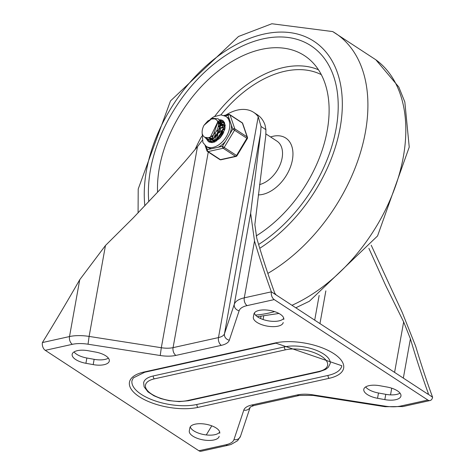 <?xml version="1.0" encoding="UTF-8"?>
<svg xmlns="http://www.w3.org/2000/svg" width="475" height="475" viewBox="0 0 475 475"><rect width="100%" height="100%" fill="white"/><g stroke="black" fill="none" stroke-linecap="round" stroke-linejoin="round"><path stroke-width="0.71" d="M371.213 245.213L402.248 312.449L415.72 346.382A1488.436 957.974 -56.8 0 0 432.588 397.231A5.92 3.782 -102.5 0 1 430.077 400.532A5.92 3.782 -102.5 0 1 427.844 400.033L400.746 406.036A23.685 9.969 10.2 0 1 385.065 406.143L385.1 406.707L312.9 395.402L299.416 395.443A5.92 3.782 77.5 0 1 297.184 394.945L251.774 405.009A5.92 3.782 77.5 0 0 254.006 405.502L299.416 395.443M198.871 450.757A5.92 3.782 77.5 0 0 201.103 451.25L228.202 445.247A5.92 3.782 77.5 0 1 225.969 444.754L198.871 450.757L45.256 350.324A5.92 3.782 -102.5 0 1 42.412 342.558A1488.436 957.974 -56.8 0 0 79.741 279.704L105.468 245.504L133.184 217.96L159.766 189.852L185.203 161.197L197.487 146.674L202.148 140.463M432.588 397.231L428.296 394.274M225.916 115.039A41.45 26.677 123.2 0 1 253.65 112.349L257.438 114.825A41.45 26.677 -56.8 0 1 265.032 125.026L265.911 129.669L265.792 135.529L254.843 224.622L256.791 238.349A1488.436 957.974 123.2 0 0 274.752 293.14L276.129 294.933L427.844 394.125L428.367 393.573A1488.436 957.974 123.2 0 1 410.406 338.782L403.655 321.913L385.558 285.249L368.891 248.36M265.911 129.669L261.036 126.487L258.228 116.707A41.45 26.677 123.2 0 0 253.65 112.349M261.036 126.487L260.65 132.679L250.658 213.34L254.517 240.985A1488.436 957.974 -56.8 0 0 271.385 291.834A5.92 3.782 77.5 0 0 274.229 299.6L427.844 400.033M283.753 318.256A15.17 6.389 10.2 0 1 268.179 320.827A15.17 6.389 10.2 0 1 254.345 313.025M283.219 322.525A15.17 6.389 10.2 0 1 267.128 326.099A15.17 6.389 10.2 0 1 253.353 317.128A15.17 6.389 10.2 0 1 253.359 317.104L253.935 314.04A15.17 6.389 10.2 0 1 270.02 310.472A15.17 6.389 10.2 0 1 283.795 319.438A15.17 6.389 10.2 0 1 283.795 319.461L283.836 319.069M85.91 363.298A15.17 6.389 10.2 0 1 72.158 354.332A15.17 6.389 10.2 0 1 88.273 350.74L95.558 352.058A15.17 6.389 10.2 0 1 109.303 361.024A15.17 6.389 10.2 0 1 93.189 364.616L85.91 363.298L86.86 358.008A15.17 6.389 10.2 0 1 74.017 351.939M219.165 436.311A15.17 6.389 10.2 0 1 203.074 439.886A15.17 6.389 10.2 0 1 189.299 430.92A15.17 6.389 10.2 0 1 189.305 430.896L189.881 427.832A15.17 6.389 10.2 0 1 205.966 424.258A15.17 6.389 10.2 0 1 219.741 433.23A15.17 6.389 10.2 0 1 219.741 433.247L219.783 432.856M219.699 432.042A15.17 6.389 10.2 0 1 204.125 434.619A15.17 6.389 10.2 0 1 190.291 426.817M400.033 393.134A15.17 6.389 10.2 0 1 385.777 394.333L378.492 393.009A15.17 6.389 10.2 0 1 365.649 386.935M377.542 398.293A15.17 6.389 10.2 0 1 363.791 389.328A15.17 6.389 10.2 0 1 379.911 385.742L387.19 387.06A15.17 6.389 10.2 0 1 400.942 396.025A15.17 6.389 10.2 0 1 384.821 399.617L377.542 398.293L378.492 393.009M108.401 358.132A15.17 6.389 10.2 0 1 94.139 359.332L86.86 358.008M318.725 371.497A2.221 1.419 -102.5 0 0 319.562 371.688L325.624 369.443L328.29 367.335L330.167 363.648A28.126 11.839 -169.8 0 0 315.062 349.826A28.126 11.839 -169.8 0 0 284.472 346.892L153.306 375.945A28.126 11.839 -169.8 0 0 143.646 382.743L144.121 386.852L147.933 391.851L153.942 395.776L160.758 398.572L168.821 400.609L179.229 401.618L188.403 400.74A2.221 1.419 77.5 0 1 187.566 400.556A25.905 10.907 10.2 0 1 151.519 394.012A25.905 10.907 10.2 0 1 154.375 378.854L285.534 349.802A25.905 10.907 10.2 0 1 321.581 356.345A25.905 10.907 10.2 0 1 318.725 371.497L187.566 400.556M144.78 372.222L133.327 377.88L131.991 380.647A39.965 16.827 -169.8 0 0 153.461 400.294A39.965 16.827 -169.8 0 0 196.929 404.463L328.088 375.41A39.965 16.827 -169.8 0 0 341.822 365.744L275.939 343.17A2.221 1.419 -102.5 0 1 275.102 342.98L143.943 372.038A2.221 1.419 77.5 0 0 144.78 372.222L275.939 343.17M254.517 240.985L244.287 297.837A5.92 3.782 77.5 0 0 247.131 305.603A23.685 9.969 -169.8 0 0 239.139 310.739A5.92 5.362 -161.6 0 1 234.3 304.255A29.604 12.463 10.2 0 1 244.287 297.837L271.385 291.834L276.129 294.933M211.773 425.838A1488.436 957.974 123.2 0 1 206.269 434.934M263.15 38.855A123.601 79.551 -56.8 0 0 148.782 201.679A123.601 79.551 -56.8 0 1 263.15 38.855A123.601 79.551 -56.8 0 1 310.935 45.737A123.601 79.551 -56.8 0 0 263.15 38.855M258.608 244.471A123.601 79.551 -56.8 0 0 333.521 140.297A123.601 79.551 -56.8 0 0 310.935 45.737A123.601 79.551 -56.8 0 1 333.521 140.297A123.601 79.551 -56.8 0 1 258.608 244.471M256.138 235.968A111.762 71.933 -56.8 0 0 323.552 145.849A111.762 71.933 -56.8 0 0 309.124 59.137A111.762 71.933 -56.8 0 0 261.25 49.424A111.762 71.933 -56.8 0 0 157.558 192.256M216.078 141.277L216.196 140.143M216.368 139.228L216.683 138.094M221.772 130.322L222.727 129.55M223.476 129.028L225.025 128.149M218.512 126.059L220.311 125.014M221.249 124.622L221.902 124.414M222.122 124.355L222.431 124.278M222.567 124.248L223.001 124.171M223.274 124.135L224.758 124.094M211.132 142.055L210.383 141.378M218.316 123.31L219.545 122.847M219.753 122.788L220.067 122.71M220.192 122.681L220.638 122.597M220.911 122.556L222.377 122.52M222.615 122.544L223.879 122.829M224.016 122.989L222.722 122.746M222.478 122.734L220.982 122.823M220.703 122.877L219.937 123.067M219.705 123.138L218.387 123.66M219.355 119.783L220.495 120.353L223.167 128.565L217.853 138.391L213.162 141.093L209.76 141.063L207.967 139.787M207.83 139.614L206.94 137.869M217.817 121.155L220.032 120.959M220.263 120.982L221.516 121.25M221.73 121.327L222.793 121.885L224.752 124.076M224.123 122.948L222.9 121.956M209.089 140.748L210.039 141.265L213.477 141.33M210.36 137.168L217.787 121.861L217.348 120.876L216.357 119.718L214.664 118.863L211.333 119.017L207.789 121.006L204.054 125.228L212.313 118.233L218.067 118.798L219.777 120.513L219.943 130.209L213.008 138.658L210.799 139.555L206.494 139.056L204.998 137.394M213.507 141.318L218.114 138.7L223.499 128.909L220.626 120.442M206.637 139.139L211.114 139.792M202.308 134.122L203.383 136.194L204.743 137.269L208.246 137.792L210.615 136.978L212.675 135.624L216 131.771A9.542 6.139 -56.8 0 0 217.776 121.873M212.723 138.712L213.156 138.575M215.632 137.227L220.507 129.835M220.881 126.101L218.518 121.576M208.412 137.762L212.26 138.415L218.043 121.291M211.636 139.876L215.365 140.196M218.352 138.486L222.84 131.444M223.274 127.692L221.089 123.292M220.424 122.823L219.563 122.532M219.29 122.467L218.013 122.354M208.567 137.732L209.012 138.166M209.089 138.231L212.699 138.718M211.624 139.882L214.623 139.953L221.101 123.369M225.162 127.08L223.446 124.842M223.048 124.581L221.932 124.106M221.659 124.04L221.19 123.951M220.863 123.916L220.358 123.904M220.032 123.916L218.47 124.212M209.944 137.293L210.437 138.575M210.621 138.872L211.12 139.466M225.049 128.012L223.47 124.955M223.102 124.622L221.706 123.85M221.469 123.779L221.154 123.702M220.833 123.643L220.222 123.595M219.913 123.595L218.417 123.815M209.618 137.423L210.14 138.54M210.336 138.819L211.019 139.496M225.209 125.97L224.331 125.661M224.016 125.59L223.565 125.513M223.244 125.483L222.745 125.471M222.389 125.489L221.267 125.655M220.905 125.75L218.423 126.884M212.242 136.373L212.361 138.991M212.456 139.335L212.8 140.149M212.954 140.41L213.453 141.01M213.726 141.259L214.955 141.853M225.15 125.946L224.141 125.448M223.832 125.353L223.529 125.275M223.208 125.21L222.597 125.151M222.258 125.145L221.273 125.24M220.376 125.453L218.494 126.279M213.75 141.253L215.264 141.71M224.776 127.033L223.654 127.217M222.799 127.472L220.917 128.363M224.651 126.718L223.66 126.807M222.745 127.009L221.053 127.704M220.323 128.131L216.968 131.207M215.478 133.463L214.142 137.613M224.829 129.141L223.292 129.924M222.579 130.399L217.081 138.801M216.95 139.644L216.909 140.754M224.936 128.636L223.434 129.259M222.71 129.675L219.302 132.804M217.877 134.995L216.499 139.157M223.244 133.41L220.234 137.815M223.844 132.121L221.748 134.229M211.143 139.781L213.257 138.938L220.246 130.554L220.174 120.822L218.298 118.952M204.054 125.228A11.643 7.493 -56.8 0 0 202.392 134.472M229.811 134.051A17.913 11.531 -56.8 0 0 231.414 125.139L232.774 129.111L222.442 146.312A1.478 0.944 77.5 0 0 223.149 148.253L235.475 156.311A1.478 0.944 77.5 0 0 236.033 156.435A1.478 1.478 0 0 0 236.983 155.752L222.442 146.312L207.361 149.655A1.478 1.015 161.1 0 0 206.91 150.753L205.105 145.487M232.774 129.111L247.321 138.558A1.478 1.478 0 0 0 247.451 137.311A1.478 1.015 161.1 0 0 247.131 136.919L234.804 128.862A1.478 1.015 161.1 0 0 232.774 129.111M242.113 122.698A1.478 0.95 -56.8 0 1 242.387 123.061A1.478 1.015 -18.9 0 1 242.701 123.458A1.478 1.478 0 0 0 242.113 122.698L229.787 114.635A1.478 0.95 123.2 0 1 230.06 115.003L242.387 123.061L247.131 136.919A1.478 0.95 -56.8 0 1 246.893 138.243L236.562 155.438A1.478 0.95 -56.8 0 1 235.475 156.311L220.4 159.653L208.068 151.59A1.478 0.944 -102.5 0 1 207.361 149.655L206.233 146.359A17.913 11.531 -56.8 0 0 225.684 137.679A17.913 11.531 -56.8 0 0 225.833 116.381L220.94 114.873L213.673 116.82L210.603 118.934M202.13 132.715L202.908 142.512L206.233 146.359L207.89 147.446A17.913 11.531 -56.8 0 0 211.69 148.693M218.114 147.268A17.913 11.531 -56.8 0 0 225.405 141.372M231.414 125.139L229.389 119.237A17.913 11.531 -56.8 0 0 227.495 117.462L225.833 116.381M225.049 115.918L228.03 115.259A1.478 1.015 -18.9 0 1 230.06 115.003L234.804 128.862A1.478 0.95 123.2 0 1 234.567 130.18L224.23 147.381A1.478 0.95 123.2 0 1 223.149 148.253L208.068 151.59A1.478 0.95 123.2 0 1 207.498 151.513A1.478 1.478 0 0 1 206.91 150.753M220.958 159.778A1.478 0.944 -102.5 0 1 220.4 159.653A1.478 0.95 -56.8 0 1 219.824 159.57A1.478 1.478 0 0 0 220.958 159.778L236.033 156.435M210.027 137.257A11.839 7.624 -56.8 0 0 210.021 137.602A11.839 7.624 123.2 0 1 210.027 137.257M210.098 138.753A11.839 7.624 -56.8 0 0 210.259 139.668A11.839 7.624 123.2 0 1 210.098 138.753M210.33 139.941A11.839 7.624 -56.8 0 0 210.864 141.312A11.839 7.624 123.2 0 1 210.33 139.941M210.971 141.508A11.839 7.624 -56.8 0 0 211.375 142.114A11.839 7.624 123.2 0 1 210.971 141.508M209.178 142.096A12.73 8.194 123.2 0 1 207.124 139.442M207.094 139.371A12.73 8.194 123.2 0 1 206.661 137.845M219.812 119.967A12.73 8.194 123.2 0 1 223.107 120.787M208.751 140.523A11.839 7.624 -56.8 0 0 209.79 141.437A11.839 7.624 -56.8 0 0 214.368 142.096A11.839 7.624 -56.8 0 0 214.409 142.09M225.197 125.578A11.839 7.624 -56.8 0 0 222.751 121.612A11.839 7.624 -56.8 0 0 221.374 120.988M221.225 120.947A11.839 7.624 -56.8 0 0 220.145 120.781M233.955 439.618A5.92 5.362 18.4 0 0 240.528 436.204L250.266 406.992A5.92 5.362 18.4 0 1 243.788 410.139L233.955 439.618A23.685 9.969 10.2 0 1 225.969 444.754M385.065 406.143L312.865 394.838L312.9 395.402M428.367 393.573L427.346 393.799M403.334 378.1L410.406 338.782M403.655 321.913L394.577 372.376M391.727 388.2L390.527 394.862M319.158 295.426L314.705 320.162M319.96 323.594L325.85 290.878M260.989 316.469L260.615 318.553M263.085 319.527L263.678 316.225M239.139 310.739L229.312 340.213A23.685 9.969 10.2 0 1 221.326 345.349A5.92 3.782 -102.5 0 1 218.482 337.582L258.228 116.707M260.65 132.679L224.473 333.735L234.3 304.255L250.658 213.34M208.27 152.018L173.072 347.647L218.482 337.582A17.765 7.481 -169.8 0 0 224.473 333.735A5.92 5.362 -161.6 0 0 229.312 340.213M221.326 345.349L175.91 355.407A23.685 9.969 10.2 0 1 160.235 355.514L161.31 347.724L197.487 146.674M160.235 355.514L88.035 344.215A23.685 9.969 -169.8 0 0 72.354 344.322A5.92 3.782 -102.5 0 1 69.51 336.555A29.604 12.463 10.2 0 1 89.11 336.419L161.31 347.724A17.765 7.481 -169.8 0 0 173.072 347.647A5.92 3.782 -102.5 0 0 175.91 355.407M105.468 245.504L89.11 336.419L88.035 344.215M42.412 342.558L69.51 336.555L79.741 279.704M72.354 344.322L45.256 350.324M430.077 400.532L402.978 406.535A5.92 3.782 -102.5 0 1 400.746 406.036M274.229 299.6L247.131 305.603M93.189 364.616L94.139 359.332M384.821 399.617L385.777 394.333M153.306 375.945A2.221 1.419 77.5 0 0 154.375 378.854M284.472 346.892A2.221 1.419 77.5 0 0 285.534 349.802M143.943 372.038A42.186 17.765 -169.8 0 0 139.288 396.72A42.186 17.765 -169.8 0 0 197.992 407.372L329.151 378.32A42.186 17.765 -169.8 0 0 333.806 353.632A42.186 17.765 -169.8 0 0 275.102 342.98M329.151 378.32A2.221 1.419 -102.5 0 1 328.088 375.41M197.992 407.372A2.221 1.419 -102.5 0 1 196.929 404.463M251.774 405.009A23.685 9.969 -169.8 0 0 243.788 410.139M312.865 394.838A23.685 9.969 -169.8 0 0 297.184 394.945M259.766 248.294A128.968 83.006 -56.8 0 0 342.309 106.501A128.968 83.006 -56.8 0 0 264.011 34.057A128.968 83.006 -56.8 0 0 144.857 205.829M267.835 273.404A147.452 94.899 -56.8 0 0 362.087 146.876A147.452 94.899 -56.8 0 0 332.714 31.582L271.86 23.75L238.521 36.468L170.489 100.943L138.213 189.008L138.071 212.925M255.491 315.073A147.452 94.899 -56.8 0 0 274.627 311.624M291.977 305.294A147.452 94.899 -56.8 0 0 396.174 184.223A147.452 94.899 -56.8 0 0 375.85 59.785L332.714 31.582M259.528 184.591A25.163 16.198 -56.8 0 0 280.238 164.439A25.163 16.198 -56.8 0 0 276.978 141.152L265.941 133.932M258.287 194.887A32.567 20.959 -56.8 0 0 291.81 162.622A32.567 20.959 -56.8 0 0 273.184 136.242A32.567 20.959 -56.8 0 0 270.584 136.972M318.44 69.76A108.318 69.712 -56.8 0 0 283.634 67.498A108.318 69.712 -56.8 0 0 214.807 116.244M201.685 136.313A108.318 69.712 -56.8 0 0 195.083 149.554M321.296 74.634A105.373 67.818 -56.8 0 0 284.875 71.25A105.373 67.818 -56.8 0 0 220.899 114.873M219.456 119.819A12.73 8.194 123.2 0 1 223.001 120.715L224.61 122.734L224.663 129.782L219.408 138.682L212.188 142.654L209.065 142.025A12.73 8.194 123.2 0 1 206.892 139.312M206.874 139.27A12.73 8.194 123.2 0 1 206.447 137.821M224.01 115.461L228.653 114.433A1.478 0.944 77.5 0 0 228.03 115.259L229.389 119.237M319.562 371.688L188.403 400.74M402.978 406.535L385.1 406.707M254.006 405.502L250.183 407.069M240.528 436.204L237.66 440.663L231.034 444.469L228.202 445.247M257.296 316.677L278.973 313.464M295.8 307.8L309.391 301.245L377.548 235.968L409.23 147.107L404.837 102.006L398.78 86.996L375.85 59.785M223.155 122.111L222.805 121.885M209.226 140.832L208.881 140.6M220.786 120.561L220.436 120.335M206.857 139.282L206.506 139.05M220.738 123.043L220.412 122.835M209.249 138.332L208.786 138.029M223.096 124.587L222.781 124.385M218.417 119.011L218.067 118.786M247.451 137.311L242.701 123.458M236.983 155.752L247.321 138.558M229.787 114.635A1.478 1.478 0 0 0 228.653 114.433M219.824 159.57L207.498 151.513"/></g></svg>
